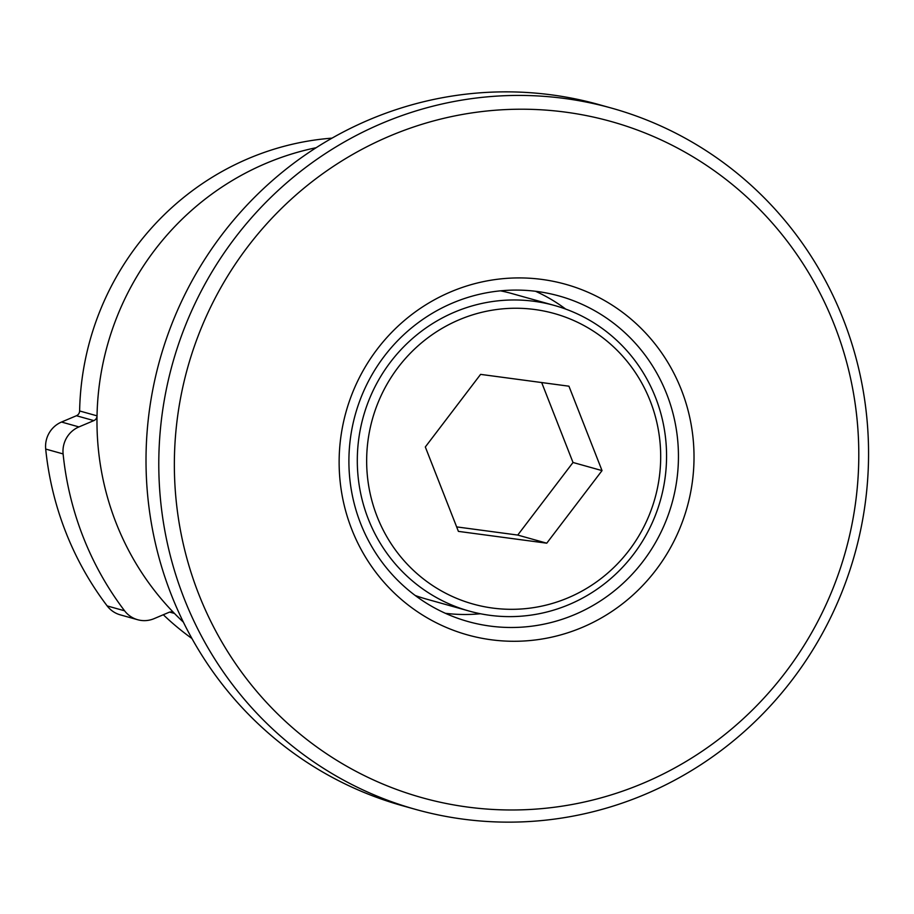 <?xml version="1.0" encoding="UTF-8"?>
<svg xmlns="http://www.w3.org/2000/svg" width="914" height="914" viewBox="0 0 914 914"><rect width="100%" height="100%" fill="white"/><g stroke="black" fill="none" stroke-linecap="round" stroke-linejoin="round"><path stroke-width="1.37" d="M191.963 638.532A275.651 268.156 -74.4 0 1 163.309 614.745M79.621 410.969L97.033 415.847A275.651 268.156 -74.4 0 1 316.153 147.714A275.651 268.156 105.6 0 0 266.123 163.32A275.651 268.156 105.6 0 0 183.36 622.114A275.651 268.156 -74.4 0 1 174.471 613.443A5.198 5.061 -74.4 0 0 168.976 612.346L154.078 618.652A26.003 25.295 105.6 0 1 137.671 619.726L120.26 614.848A26.003 25.295 -74.4 0 1 107.178 605.925A312.062 303.562 -74.4 0 1 45.7 449.06A26.003 25.295 -74.4 0 1 61.524 422.039L76.433 415.733A5.198 5.061 105.6 0 0 79.621 410.969A275.651 268.156 -74.4 0 1 332.022 138.14M97.033 415.847A5.198 5.061 -74.4 0 1 93.845 420.611L78.935 426.918A26.003 25.295 105.6 0 0 63.112 453.927A312.062 303.562 -74.4 0 0 124.59 610.803A26.003 25.295 105.6 0 0 137.671 619.726M582.321 627.37A182.035 177.076 -74.4 0 1 351.764 529.332A182.035 177.076 -74.4 0 1 450.831 291.829A182.035 177.076 -74.4 0 1 681.387 389.867A182.035 177.076 -74.4 0 1 582.321 627.37M574.723 614.574A169.033 164.429 -74.4 0 1 468.117 621.566A169.033 164.429 -74.4 0 1 360.63 523.539A169.033 164.429 -74.4 0 1 452.624 303.002A169.033 164.429 -74.4 0 1 559.231 296.01A169.033 164.429 -74.4 0 1 678.245 447.997A169.033 164.429 -74.4 0 1 574.723 614.574M445.392 613.305A169.033 164.429 105.6 0 0 480.421 613.751M565.697 309.081A169.033 164.429 105.6 0 0 535.524 291.269M184.045 598.247A364.069 354.164 105.6 0 0 415.539 809.381A364.069 354.164 105.6 0 0 776.774 698.753A364.069 354.164 105.6 0 0 843.302 319.329A364.069 354.164 105.6 0 0 611.809 108.183A364.069 354.164 105.6 0 0 250.573 218.823A364.069 354.164 105.6 0 0 184.045 598.247M198.715 594.077A351.067 341.516 105.6 0 0 643.376 783.149A351.067 341.516 105.6 0 0 834.436 325.121A351.067 341.516 105.6 0 0 389.775 136.049A351.067 341.516 105.6 0 0 198.715 594.077M611.809 108.183L599.036 104.619A364.069 354.164 105.6 0 0 237.8 215.247A364.069 354.164 105.6 0 0 171.272 594.671A364.069 354.164 105.6 0 0 402.777 805.817L415.539 809.381M377.116 516.559A150.833 146.72 105.6 0 0 568.154 597.79A150.833 146.72 105.6 0 0 650.231 401.018A150.833 146.72 105.6 0 0 459.194 319.774A150.833 146.72 105.6 0 0 377.116 516.559M368.308 519.061A158.636 154.317 105.6 0 0 469.179 611.066A158.636 154.317 105.6 0 0 569.228 604.497A158.636 154.317 105.6 0 0 666.375 448.168A158.636 154.317 105.6 0 0 554.695 305.539A158.636 154.317 105.6 0 0 454.635 312.097A158.636 154.317 105.6 0 0 368.308 519.061M554.695 305.539L511.749 293.52A158.636 154.317 105.6 0 0 500.506 290.835M456.646 526.898L517.735 535.067L573.009 462.484L541.682 382.555M602.029 470.607L568.942 386.199L480.593 374.374L425.318 446.969L458.405 531.377L546.755 543.19L602.029 470.607L573.009 462.484M546.755 543.19L517.735 535.067M415.23 595.494A158.636 154.317 105.6 0 0 426.232 599.036L469.179 611.066M169.696 612.106L174.471 613.443M124.59 610.803L107.178 605.925M63.112 453.927L45.7 449.06M78.935 426.918L61.524 422.039M76.433 415.733L93.845 420.611"/></g></svg>
